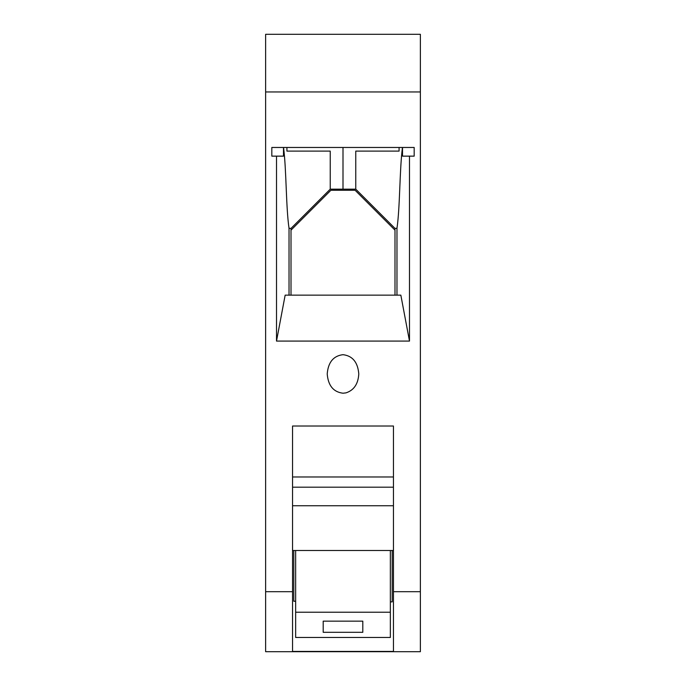 <?xml version="1.0" encoding="UTF-8"?>
<svg xmlns="http://www.w3.org/2000/svg" width="686" height="686" viewBox="0 0 686 686"><rect width="100%" height="100%" fill="white"/><g stroke="black" fill="none" stroke-linecap="round" stroke-linejoin="round"><path stroke-width="1.03" d="M265.628 91.967L420.372 91.967L420.372 651.7L265.628 651.7L420.372 651.7L265.628 651.7L265.628 34.3L420.372 34.3L420.372 91.967M420.372 591.701L393.447 591.701L393.447 651.426L292.553 651.426L292.553 591.701L265.628 591.701M271.819 147.473L271.819 156.142L276.509 156.142L276.509 341.079L409.491 341.079L409.491 156.142L414.181 156.142L414.181 147.473L271.819 147.473M343 354.679C352.57 355.845 357.826 362.268 358.787 373.947C358.186 383.989 353.907 390.3 345.941 392.881L343 393.215C333.43 392.049 328.174 385.626 327.213 373.947C328.174 362.268 333.43 355.845 343 354.679M292.553 591.701L292.553 426.015L393.447 426.015L393.447 591.701M323.192 632.303L323.192 621.156L362.808 621.156L362.808 632.303L323.192 632.303L323.192 621.156M390.351 612.229L295.649 612.229L295.649 637.466L390.351 637.466L390.351 550.498M283.49 147.473L283.49 156.142L276.509 156.142M394.99 295.143L394.99 228.395L396.971 228.309L396.971 295.143L400.838 295.143L285.162 295.143L276.509 341.079M289.029 295.143L289.029 228.309L291.01 228.395L330.24 189.165L355.76 189.165L394.99 228.395M283.541 147.473C286.448 169.493 285.942 207.429 289.029 228.309M396.971 228.309C400.058 207.429 399.552 169.493 402.459 147.473M409.491 341.079L400.838 295.143M409.491 156.142L402.51 156.142L402.51 147.473M291.01 295.143L291.01 230.144L330.884 190.271L355.116 190.271L394.99 230.144M291.01 230.144L291.01 228.395M330.24 189.165L330.24 151.109L286.92 151.109L286.92 147.473M399.08 147.473L399.08 151.109L355.76 151.109L355.76 189.165M393.447 426.015L393.447 476.984L292.553 476.984L292.553 426.015M292.553 550.498L393.447 550.498M362.808 632.303L362.808 621.156M295.649 612.229L295.649 550.498M293.797 550.498L293.797 601.253L295.649 601.253M392.203 550.498L392.203 601.871L390.351 601.871M343 147.473L343 189.165M393.447 487.189L292.553 487.189M393.447 505.753L292.553 505.753"/></g></svg>
